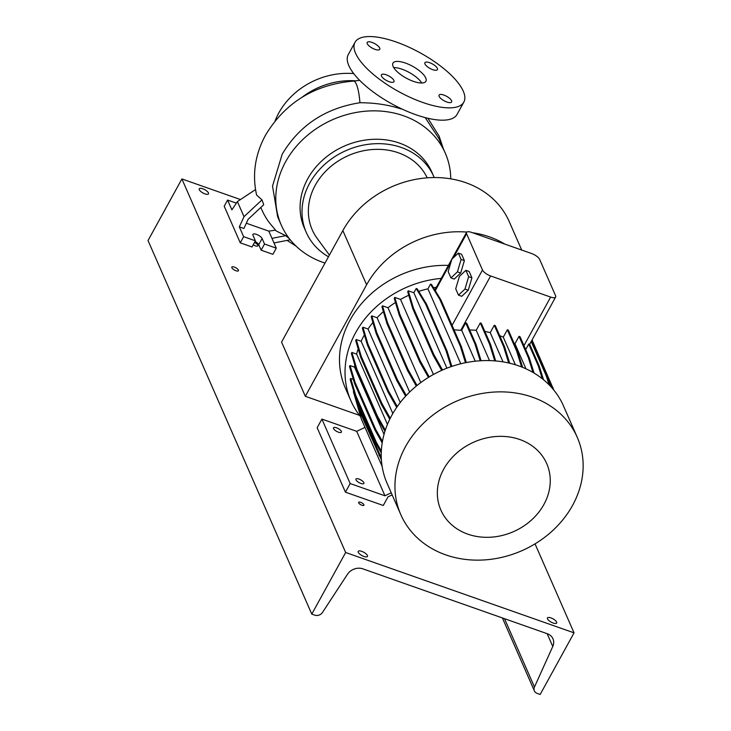 <?xml version="1.0" encoding="UTF-8"?>
<svg xmlns="http://www.w3.org/2000/svg" width="731" height="731" viewBox="0 0 731 731"><rect width="100%" height="100%" fill="white"/><g stroke="black" fill="none" stroke-linecap="round" stroke-linejoin="round"><path stroke-width="1.1" d="M413.435 81.36A18.814 6.716 28.8 0 0 425.908 81.269A18.814 6.716 28.8 0 0 405.403 63.049A18.814 6.716 28.8 0 0 392.94 63.149A18.814 6.716 28.8 0 0 413.435 81.36M421.778 83.014A18.814 6.716 28.8 0 0 402.023 69.217A18.814 6.716 28.8 0 0 393.68 67.563M446.879 102.02A7.146 2.549 28.8 0 0 451.621 101.984A7.146 2.549 28.8 0 0 443.827 95.057A7.146 2.549 28.8 0 0 439.093 95.094A7.146 2.549 28.8 0 0 446.879 102.02M432.688 69.646A7.146 2.549 28.8 0 0 437.43 69.609A7.146 2.549 28.8 0 0 429.636 62.692A7.146 2.549 28.8 0 0 424.903 62.72A7.146 2.549 28.8 0 0 432.688 69.646M375.012 49.361A7.146 2.549 28.8 0 0 379.755 49.324A7.146 2.549 28.8 0 0 371.96 42.398A7.146 2.549 28.8 0 0 367.227 42.435A7.146 2.549 28.8 0 0 375.012 49.361M389.203 81.726A7.146 2.549 28.8 0 0 393.945 81.689A7.146 2.549 28.8 0 0 386.151 74.772A7.146 2.549 28.8 0 0 381.418 74.809A7.146 2.549 28.8 0 0 389.203 81.726M402.087 109.083L400.497 108.773C388.17 104.771 374.647 102.76 359.944 102.733C325.332 108.179 299.408 125.348 282.184 154.232L272.535 186.085L277.679 216.879L281.252 225.029A89.547 75.86 -23.7 0 1 305.33 137.2A89.547 75.86 -23.7 0 1 403.567 115.772A89.547 75.86 -23.7 0 1 445.28 153.126A89.547 75.86 -23.7 0 1 450.753 178.839M255.055 241.431A5.263 1.882 -151.2 0 1 258.737 244.693L261.141 250.185L272.891 254.315L276.272 248.156L264.531 244.026L262.118 238.534A5.263 1.882 -151.2 0 0 257.44 234.77A5.263 1.882 -151.2 0 0 252.935 234.386A5.263 1.882 -151.2 0 0 252.981 235.318L255.393 240.81L243.642 236.68L239.348 226.875L243.916 228.483L248.092 219.337L263.717 204.753L262 199.874L256.59 195.013C252.085 174.426 255.064 154.469 265.545 135.125C285.254 102.486 314.586 84.476 353.548 81.095A24.461 5.291 87 0 1 356.344 84.193A24.461 5.291 87 0 1 359.944 102.733M289.302 238.598L285.693 235.665L276.236 230.987L268.77 221.977A97.305 82.429 -23.7 0 1 260.839 207.44M325.003 263.069A89.547 75.86 -23.7 0 1 322.965 262.383A89.547 75.86 -23.7 0 1 281.252 225.029M425.195 117.618L438.783 138.305L445.28 153.126M328.466 256.764A69.609 58.964 -23.7 0 1 306.262 232.403A69.609 58.964 -23.7 0 1 324.975 164.137A69.609 58.964 -23.7 0 1 401.337 147.479A69.609 58.964 -23.7 0 1 433.757 176.518A69.609 58.964 -23.7 0 1 434.196 177.551M306.262 232.403L304.334 228.008A69.609 58.964 -23.7 0 1 323.047 159.742A69.609 58.964 -23.7 0 1 399.409 143.084A69.609 58.964 -23.7 0 1 431.829 172.123L433.757 176.518M329.407 255.064L317.227 238.47A63.104 53.454 -23.7 0 1 325.039 171.922A63.104 53.454 -23.7 0 1 398.404 152.806A63.104 53.454 -23.7 0 1 427.215 177.834M302.122 97.214A69.609 58.964 -23.7 0 1 356.225 80.867M275.112 120.88A69.609 58.964 -23.7 0 1 353.722 73.603M355.019 42.297L348.248 54.624A62.08 22.158 28.8 0 0 415.893 114.74A62.08 22.158 28.8 0 0 457.049 114.438L463.829 102.121A62.08 22.158 28.8 0 0 396.175 41.996A62.08 22.158 28.8 0 0 355.019 42.297A62.08 22.158 28.8 0 0 422.664 102.422A62.08 22.158 28.8 0 0 463.829 102.121M236.36 203.145L227.588 200.056L224.207 206.215L240.261 242.838L252.003 246.977L255.393 240.81M264.531 244.026L261.141 250.185M243.642 236.68L240.261 242.838M227.588 200.056L231.891 209.861L237.392 201.592L244.008 216.668L262 199.874M239.348 226.875L244.008 216.668M276.272 248.156L271.978 238.361L285.693 235.665M275.432 230.146L268.807 231.133L246.32 223.22M268.807 231.133L271.978 238.361M290.234 239.777L273.997 242.966M237.392 201.592L255.512 189.594M359.551 415.372L305.32 396.293L281.563 342.09L342.857 230.594A93.312 79.049 -23.7 0 1 429.38 177.697A93.312 79.049 -23.7 0 1 509.233 221.594L521.696 250.029M305.32 396.293L366.615 284.798A93.312 79.049 -23.7 0 1 466.817 232.093M472.546 232.741A93.312 79.049 -23.7 0 1 504.81 244.09M543.91 504.463A57.795 48.959 156.3 0 0 519.796 439.523A57.795 48.959 156.3 0 0 443.68 469.201A57.795 48.959 156.3 0 0 467.785 534.142A57.795 48.959 156.3 0 0 543.91 504.463M572.574 505.386A96.318 81.598 156.3 0 0 577.262 437.33A96.318 81.598 156.3 0 0 494.832 392.017A96.318 81.598 156.3 0 0 405.522 446.623A96.318 81.598 156.3 0 0 400.826 514.679A96.318 81.598 156.3 0 0 483.255 559.992A96.318 81.598 156.3 0 0 572.574 505.386M577.262 437.33L563.546 406.043A96.318 81.598 156.3 0 0 481.117 360.721A96.318 81.598 156.3 0 0 391.807 415.327A96.318 81.598 156.3 0 0 387.11 483.383L400.826 514.679M448.395 265.399A96.318 81.598 156.3 0 0 350.058 320.105A96.318 81.598 156.3 0 0 345.37 388.161L350.907 400.798A96.318 81.598 156.3 0 0 360.593 416.688M441.25 278.401A96.318 81.598 156.3 0 0 355.595 332.742A96.318 81.598 156.3 0 0 350.907 400.798M532.323 340.445A96.318 81.598 156.3 0 0 532.205 339.687M336.479 427.781A4.514 1.608 -151.2 0 1 341.395 432.158A4.514 1.608 -151.2 0 1 338.407 432.176A4.514 1.608 -151.2 0 1 333.482 427.809A4.514 1.608 -151.2 0 1 336.479 427.781M358.958 479.052A4.514 1.608 -151.2 0 1 363.874 483.429A4.514 1.608 -151.2 0 1 360.876 483.447A4.514 1.608 -151.2 0 1 355.96 479.079A4.514 1.608 -151.2 0 1 358.958 479.052M392.154 494.887L388.015 496.87L383.272 505.487L345.425 492.173L350.158 483.547L321.905 419.091L356.71 431.336L364.97 427.388M350.158 483.547L384.963 495.792L356.71 431.336M345.425 492.173L317.163 427.717L321.905 419.091M384.963 495.792L391.24 492.795M450.954 277.935L454.216 279.087L460.685 273.019L464.377 260.611L461.59 254.26L458.328 253.118L451.859 259.185L448.167 271.594L450.954 277.935L457.423 271.868L460.685 273.019M457.423 271.868L461.115 259.459L464.377 260.611M461.115 259.459L458.328 253.118M466.597 233.746L482.487 270.004A7.529 2.686 28.8 0 0 490.62 275.962L550.653 297.078A7.529 2.686 28.8 0 0 555.642 297.042A7.529 2.686 28.8 0 0 555.578 295.717L539.679 259.459A7.529 2.686 28.8 0 0 531.556 253.502L471.513 232.376A7.529 2.686 28.8 0 0 466.524 232.412A7.529 2.686 28.8 0 0 466.597 233.746L453.412 257.723M458.492 295.15L461.764 296.302L468.233 290.234L471.915 277.817L469.138 271.475L465.875 270.324L459.406 276.4L455.715 288.809L458.492 295.15L464.971 289.083L468.233 290.234M460.777 363.782L427.927 288.836A86.687 73.438 156.3 0 0 418.744 291.386M525.964 368.808L514.971 343.734A86.687 73.438 156.3 0 0 514.021 343.086M383.382 311.598A86.687 73.438 156.3 0 0 377.059 317.738L409.634 392.054M354.754 364.769A86.687 73.438 156.3 0 0 354.562 367.145L384.04 434.378M515.382 364.778L503.275 337.155A86.687 73.438 156.3 0 0 499.693 335.657M408.766 295.26A86.687 73.438 156.3 0 0 400.533 299.418L433.437 374.482M489.505 360.602L476.219 330.302A86.687 73.438 156.3 0 0 469.695 329.983M387.448 424.409L356.627 354.106A86.687 73.438 156.3 0 1 358.181 348.824M420.791 382.587L387.997 307.769A86.687 73.438 156.3 0 1 395.462 302.47M372.901 322.472A86.687 73.438 156.3 0 0 368.022 329.014L400.25 402.525M503.047 361.882L490.227 332.632A86.687 73.438 156.3 0 0 484.863 331.454M534.151 373.121L533.886 372.518M392.821 413.518L361.151 341.267A86.687 73.438 156.3 0 1 364.385 334.899M475.251 361.205L461.672 330.229A86.687 73.438 156.3 0 0 460.749 330.302L453.997 329.782M434.89 289.988L466.524 232.412M436.352 287.301A86.687 73.438 156.3 0 0 433.52 287.731M441.679 370.379L433.309 355.522L412.768 308.656L407.724 291.77L408.254 290.81L413.865 292.775L446.915 368.186M451.018 366.67L446.02 350.624L425.479 303.758L416.204 288.526L413.865 292.775M416.204 288.526L417.227 288.882L426.502 304.114L447.043 350.981L451.849 366.386M465.473 362.722L460.329 346.22L439.788 299.354L430.513 284.121L427.927 288.836M430.513 284.121L431.537 284.487L440.811 299.719L461.362 346.585L466.332 362.558M382.13 466.387L361.37 419.165L355.275 398.139M381.39 459.826L358.428 408.684L353.384 391.798L353.703 391.222M381.253 452.918L375.771 443.187L355.229 396.321L350.186 379.444L350.716 378.475L353.356 379.407M382.194 442.876L375.085 430.267L354.544 383.4L349.5 366.514L350.03 365.546L354.562 367.145M384.935 431.336L376.94 417.145L356.399 370.288L351.355 353.402L351.885 352.433L356.627 354.106M389.751 419.283L381.28 404.243L360.739 357.377L355.686 340.5L356.225 339.531L361.151 341.267M396.686 407.405L387.969 391.935L367.428 345.069L362.375 328.182L362.914 327.214L368.022 329.014M405.604 396.202L396.805 380.586L376.264 333.72L371.22 316.834L371.75 315.865L377.059 317.738M416.295 386.096L407.532 370.535L386.991 323.678L381.947 306.792L382.477 305.823L387.997 307.769M428.439 377.397L419.822 362.101L399.281 315.235L394.237 298.358L394.767 297.389L400.533 299.418M532.945 372.408L528.294 357.496L529.317 357.861L520.052 336.717L519.028 336.351L514.971 343.734M480.203 360.776L474.986 344.018L476.009 344.383L466.734 323.239L465.711 322.883L461.672 330.229M494.768 360.876L489.532 344.082L490.556 344.447L481.29 323.303L480.258 322.938L476.219 330.302M508.712 362.996L503.54 346.412L504.564 346.768L495.298 325.624L494.275 325.268L490.227 332.632M521.587 366.953L516.598 350.926L517.621 351.282L508.347 330.138L507.323 329.782L503.275 337.155M543.517 379.736L539.323 366.286L529.518 343.917A7.529 2.686 -151.2 0 1 528.723 344.082L525.69 349.582M464.971 289.083L468.653 276.674L471.915 277.817M468.653 276.674L465.875 270.324M542.292 378.749L538.299 365.929L528.723 344.082M538.299 365.929L539.323 366.286M474.986 344.018L465.711 322.883M481.099 360.721L476.009 344.383M503.54 346.412L494.275 325.268M509.69 363.225L504.564 346.768M489.532 344.082L480.258 322.938M495.7 360.959L490.556 344.447M516.598 350.926L507.323 329.782M522.628 367.364L517.621 351.282M528.294 357.496L519.028 336.351M534.059 373.066L529.317 357.861M397.28 406.546L388.499 390.966L367.958 344.1L362.914 327.214M387.969 391.935L388.499 390.966M367.428 345.069L367.958 344.1M406.281 395.48L397.335 379.617L376.794 332.751L371.75 315.865M396.805 380.586L397.335 379.617M376.264 333.72L376.794 332.751M382.45 441.405L375.624 429.298L355.074 382.432L350.03 365.546M375.085 430.267L375.624 429.298M354.544 383.4L355.074 382.432M429.243 376.913L420.352 361.132L399.811 314.266L394.767 297.389M419.822 362.101L420.352 361.132M399.281 315.235L399.811 314.266M390.253 418.269L381.81 403.274L361.269 356.408L356.225 339.531M381.28 404.243L381.81 403.274M360.739 357.377L361.269 356.408M381.28 457.725L358.958 407.715L356.262 398.687M378.978 455.541L379.508 454.581M358.428 408.684L358.958 407.715M550.397 386.178L547.327 376.328L531.684 340.637M549.045 384.78L546.304 375.962L547.327 376.328M546.304 375.962L531.199 341.514M552.408 388.417L547.519 376.94M553.86 390.153L532.04 339.979M552.06 387.311L553.084 387.668M531.739 340.527L532.543 340.801M381.326 451.128L376.301 442.228L355.759 395.361L350.716 378.475M375.771 443.187L376.301 442.228M355.229 396.321L355.759 395.361M446.02 350.624L447.043 350.981M425.479 303.758L426.502 304.114M442.538 369.996L433.839 354.553L413.298 307.687L408.254 290.81M433.309 355.522L433.839 354.553M412.768 308.656L413.298 307.687M385.328 430.12L377.479 416.186L356.929 369.319L351.885 352.433M376.94 417.145L377.479 416.186M356.399 370.288L356.929 369.319M417.035 385.493L408.062 369.575L387.521 322.709L382.477 305.823M407.532 370.535L408.062 369.575M386.991 323.678L387.521 322.709M460.329 346.22L461.362 346.585M439.788 299.354L440.811 299.719M235.939 270.744A3.765 1.343 28.8 0 0 238.434 270.726A3.765 1.343 28.8 0 0 234.331 267.08A3.765 1.343 28.8 0 0 231.837 267.107A3.765 1.343 28.8 0 0 235.939 270.744M361.918 505.258A3.006 1.078 28.8 0 0 363.919 505.24A3.006 1.078 28.8 0 0 360.639 502.325A3.006 1.078 28.8 0 0 358.638 502.343A3.006 1.078 28.8 0 0 361.918 505.258M253.218 244.757A3.765 1.343 28.8 0 0 255.366 245.835A3.765 1.343 28.8 0 0 257.86 245.817A3.765 1.343 28.8 0 0 254.489 242.464M205 193.889A5.263 1.882 28.8 0 0 208.49 193.861A5.263 1.882 28.8 0 0 202.752 188.762A5.263 1.882 28.8 0 0 199.261 188.781A5.263 1.882 28.8 0 0 205 193.889M363.947 556.465A5.263 1.882 28.8 0 0 367.437 556.437A5.263 1.882 28.8 0 0 361.699 551.329A5.263 1.882 28.8 0 0 358.208 551.357A5.263 1.882 28.8 0 0 363.947 556.465M553.184 623.031A5.263 1.882 28.8 0 0 556.675 623.013A5.263 1.882 28.8 0 0 550.936 617.905A5.263 1.882 28.8 0 0 547.446 617.933A5.263 1.882 28.8 0 0 553.184 623.031M311.79 614.104L345.653 552.508L574.045 632.854L540.182 694.45L537.184 693.399A6.022 5.099 -23.7 0 1 534.379 690.886A6.022 5.099 -23.7 0 1 534.471 687.03L552.764 646.478A12.043 10.197 156.3 0 0 552.947 638.766A12.043 10.197 156.3 0 0 547.336 633.75L362.878 568.855A12.043 10.197 156.3 0 0 347.49 574.255L322.481 612.459A6.022 5.099 -23.7 0 1 314.787 615.155L311.79 614.104L148.028 240.545L181.891 178.94L240.472 199.554M574.045 632.854L535.037 543.864M345.653 552.508L181.891 178.94M262.118 238.534L258.737 244.693M427.973 118.303A89.547 75.86 -23.7 0 1 428.503 118.998M366.615 284.798L342.857 230.594M482.487 270.004L452.06 325.368M450.972 262.164L435.301 290.664M550.653 297.078L523.963 345.635M490.62 275.962L460.749 330.302M552.764 646.478L547.153 633.686M534.471 687.03L504.509 618.682M359.643 80.319L353.548 81.095M296.046 246.091L287.064 240.398M427.882 118.276L439.103 136.057L443.224 148.439M428 118.303L428.668 119.199M555.642 297.042L529.673 344.283M534.379 690.886L502.398 617.942"/></g></svg>
